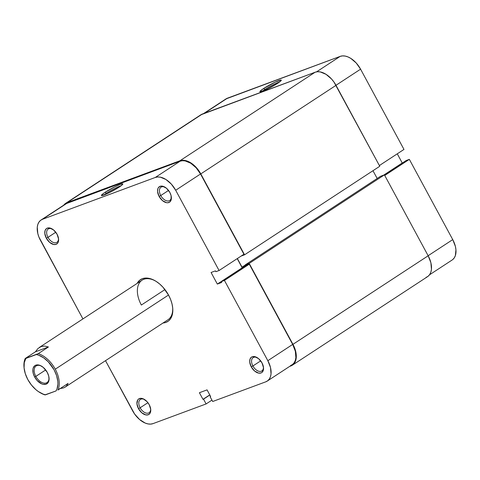 <?xml version="1.0" encoding="UTF-8"?>
<svg xmlns="http://www.w3.org/2000/svg" width="480" height="480" viewBox="0 0 480 480"><rect width="100%" height="100%" fill="white"/><g stroke="black" fill="none" stroke-linecap="round" stroke-linejoin="round"><path stroke-width="0.72" d="M47.976 237.354A7.95 4.824 -123.2 0 0 54.72 242.79A7.95 4.824 -123.2 0 0 58.5 238.374A7.95 4.824 56.8 0 1 56.928 242.304A7.95 4.824 56.8 0 1 47.976 237.354L55.77 232.248L47.976 237.354A7.95 4.824 56.8 0 1 48.216 229.002A7.95 4.824 56.8 0 1 52.452 229.128A7.95 4.824 -123.2 0 0 47.184 230.148A7.95 4.824 -123.2 0 0 47.976 237.354L46.326 238.218L47.976 237.354M57.06 234.24A9.27 5.634 56.8 0 1 58.566 238.872A9.27 5.634 56.8 0 1 54.414 244.572A9.27 5.634 56.8 0 1 46.326 238.218L49.668 242.388L53.688 244.482L56.076 244.338L57.798 242.958L58.32 241.866L58.59 239.082L57.06 234.24L53.718 230.07L49.698 227.976L47.31 228.12L46.344 228.666L45.066 230.592L44.796 233.376L46.326 238.218A9.27 5.634 56.8 0 1 45.504 229.632A9.27 5.634 56.8 0 1 52.02 228.87A9.27 5.634 56.8 0 1 57.06 234.24M160.746 195.552A7.95 4.824 -123.2 0 0 167.49 200.982A7.95 4.824 -123.2 0 0 171.276 196.566A7.95 4.824 56.8 0 1 169.698 200.496A7.95 4.824 56.8 0 1 160.746 195.552L168.546 190.44L160.746 195.552A7.95 4.824 56.8 0 1 160.992 187.194A7.95 4.824 56.8 0 1 165.222 187.32A7.95 4.824 -123.2 0 0 159.954 188.34A7.95 4.824 -123.2 0 0 160.746 195.552L159.102 196.41L160.746 195.552M169.83 192.432A9.27 5.634 56.8 0 1 171.342 197.064A9.27 5.634 56.8 0 1 167.184 202.764A9.27 5.634 56.8 0 1 159.102 196.41L162.438 200.58L166.464 202.674L167.718 202.764L169.812 201.984L171.09 200.058L171.102 195.684L169.83 192.432L166.488 188.262L162.468 186.168L160.08 186.312L158.364 187.692L157.842 188.784L157.566 191.568L159.102 196.41A9.27 5.634 56.8 0 1 158.274 187.824A9.27 5.634 56.8 0 1 164.79 187.062A9.27 5.634 56.8 0 1 169.83 192.432M140.13 407.79A7.95 4.824 -123.2 0 0 146.874 413.22A7.95 4.824 -123.2 0 0 150.654 408.804A7.95 4.824 56.8 0 1 149.082 412.734A7.95 4.824 56.8 0 1 140.13 407.79L147.924 402.684L140.13 407.79A7.95 4.824 56.8 0 1 140.37 399.438A7.95 4.824 56.8 0 1 144.606 399.564A7.95 4.824 -123.2 0 0 139.332 400.584A7.95 4.824 -123.2 0 0 140.13 407.79L138.48 408.654L140.13 407.79M149.208 404.676A9.27 5.634 56.8 0 1 150.72 409.308A9.27 5.634 56.8 0 1 146.568 415.002A9.27 5.634 56.8 0 1 138.48 408.654L141.822 412.824L145.842 414.918L148.23 414.774L149.952 413.394L150.474 412.302L150.744 409.512L149.208 404.676L147.126 401.724L143.184 398.814L140.592 398.322L138.498 399.096L137.742 399.936L136.95 403.812L138.48 408.654A9.27 5.634 56.8 0 1 137.658 400.068A9.27 5.634 56.8 0 1 144.174 399.306A9.27 5.634 56.8 0 1 149.208 404.676M252.9 365.982A7.95 4.824 -123.2 0 0 259.644 371.412A7.95 4.824 -123.2 0 0 263.43 366.996A7.95 4.824 56.8 0 1 261.852 370.926A7.95 4.824 56.8 0 1 252.9 365.982L260.7 360.876L252.9 365.982A7.95 4.824 56.8 0 1 253.146 357.63A7.95 4.824 56.8 0 1 257.376 357.756A7.95 4.824 -123.2 0 0 252.108 358.776A7.95 4.824 -123.2 0 0 252.9 365.982L251.256 366.846L252.9 365.982M261.984 362.868A9.27 5.634 56.8 0 1 263.496 367.5A9.27 5.634 56.8 0 1 259.338 373.2A9.27 5.634 56.8 0 1 251.256 366.846L254.592 371.016L258.618 373.11L261 372.966L261.966 372.42L263.244 370.494L263.514 367.704L261.984 362.868L258.642 358.698L254.622 356.604L252.234 356.748L251.274 357.294L249.99 359.22L249.72 362.004L251.256 366.846A9.27 5.634 56.8 0 1 250.428 358.26A9.27 5.634 56.8 0 1 256.944 357.498A9.27 5.634 56.8 0 1 261.984 362.868M121.056 185.79A10.836 1.182 -28.4 0 0 106.47 193.2L105.078 192.324A12.156 1.326 151.6 0 1 116.802 185.862A12.156 1.326 151.6 0 1 122.814 184.098A12.156 1.326 151.6 0 1 119.148 187.11L122.454 184.608L122.742 183.864L120.198 184.422L114.924 186.762L105.078 192.324L102.522 194.148L101.49 195.564L107.34 193.608L119.148 187.11A12.156 1.326 151.6 0 1 108.516 193.05A12.156 1.326 151.6 0 1 101.556 195.594A12.156 1.326 151.6 0 1 105.078 192.324L106.47 193.2A10.836 1.182 151.6 0 1 121.056 185.79M162.918 323.01L165.966 322.386L168.558 320.922L170.598 318.672L172.002 315.726L172.728 312.198L172.734 308.22L172.026 303.948L170.634 299.55L168.606 295.182A24.978 15.168 56.8 0 1 172.68 307.662A24.978 15.168 56.8 0 1 163.038 323.004M106.824 193.842L106.47 193.2L106.824 193.842M172.626 307.176A23.658 14.364 56.8 0 1 167.994 319.752L65.202 387.072M141.348 305.04L164.958 289.578L141.348 305.04A23.658 14.364 56.8 0 1 142.074 280.176A23.658 14.364 56.8 0 1 155.454 280.962A23.658 14.364 -123.2 0 0 139.158 283.29A23.658 14.364 -123.2 0 0 141.348 305.04M132.624 410.826L105.51 360.678L134.628 414.054L139.608 419.544L145.236 423.078L148.026 423.924L150.648 424.11L153.018 423.624A19.398 11.778 56.8 0 1 132.624 410.826M41.064 220.002L65.904 203.736A19.398 11.778 -123.2 0 1 67.362 202.998L42.522 219.27L67.362 202.998L180.138 161.19L155.292 177.462L42.522 219.27A19.398 11.778 56.8 0 0 41.064 220.002A19.398 11.778 56.8 0 0 40.47 240.39L82.926 318.912L38.898 237L37.812 233.58L37.272 227.178L37.83 224.436L38.928 222.15L40.506 220.404L42.522 219.27L155.292 177.462L157.662 176.976L160.29 177.162L165.918 179.484L171.324 184.086L175.686 190.26L200.526 173.994L243.924 254.244L219.078 270.516L175.686 190.26L219.078 270.516L215.904 271.692L215.46 270.864L211.08 272.49L217.338 284.07L221.718 282.444L221.274 281.622L224.448 280.44L267.84 360.696L270.498 367.5L271.038 373.908L270.48 376.644L269.388 378.936L267.804 380.676L265.788 381.816L212.688 401.502L210.09 396.702L210.642 396.498L207.06 389.88L199.398 392.724L202.974 399.342L203.526 399.138L206.118 403.938L153.018 423.624L206.118 403.938L203.526 399.138L202.974 399.342L209.772 394.89L202.974 399.342L199.398 392.724L207.06 389.88L210.642 396.498L210.09 396.702L210.576 396.384L210.09 396.702L212.688 401.502L265.788 381.816A19.398 11.778 56.8 0 0 267.246 381.084L292.086 364.812A19.398 11.778 -123.2 0 0 292.68 344.43L249.288 264.174L246.114 265.35L221.274 281.622L221.718 282.444L217.338 284.07L242.184 267.804L237.222 258.63L242.184 267.804L242.622 267.642L217.338 284.07L211.08 272.49L215.46 270.864L215.904 271.692L219.078 270.516L243.924 254.244L200.526 173.994L196.164 167.82L190.758 163.218L185.13 160.89L182.502 160.704L180.138 161.19L65.868 203.76M290.628 365.55L292.644 364.41L294.228 362.664L295.32 360.378L295.878 357.636L295.338 351.234L292.68 344.43L267.84 360.696L224.448 280.44L249.288 264.174L292.68 344.43L267.84 360.696A19.398 11.778 56.8 0 1 267.246 381.084M168.606 295.182L162.99 287.232L159.612 283.95L156.024 281.31L152.364 279.402L148.776 278.31L145.392 278.076L142.344 278.7L139.752 280.164L137.118 283.422A24.978 15.168 56.8 0 1 155.034 280.716A24.978 15.168 56.8 0 1 168.606 295.182M211.944 400.122L206.118 403.938L211.944 400.122M175.686 190.26L200.526 173.994A19.398 11.778 -123.2 0 0 180.138 161.19L155.292 177.462A19.398 11.778 56.8 0 1 175.686 190.26M209.832 395.01L203.526 399.138L209.832 395.01M246.114 265.35L249.288 264.174L224.448 280.44L221.274 281.622L246.114 265.35M103.932 195.042A10.836 1.182 151.6 0 1 106.47 193.2A10.836 1.182 -28.4 0 0 103.932 195.042M200.82 114.816L315.126 72.228L317.55 71.73L320.238 71.922L326.004 74.304L331.548 79.02L333.96 82.038L379.764 166.26L336.018 85.344A19.872 12.066 -123.2 0 0 315.126 72.228L202.35 114.036L67.14 202.584L202.35 114.036A19.872 12.066 -123.2 0 0 200.862 114.792L65.646 203.34A19.872 12.066 56.8 0 1 67.14 202.584L179.91 160.776A19.872 12.066 56.8 0 1 200.802 173.892L244.554 254.808L241.128 256.074L244.554 254.808L379.764 166.26L244.554 254.808L200.802 173.892L336.018 85.344L200.802 173.892L196.332 167.568L190.794 162.852L185.028 160.47L182.334 160.278L179.91 160.776L315.126 72.228L179.91 160.776L67.14 202.584L65.076 203.754L63.456 205.542M63.72 205.17A19.872 12.066 56.8 0 1 65.646 203.34M290.856 365.964L289.656 366.408L292.914 364.794L294.54 363.006L295.656 360.666L296.232 357.858L295.674 351.3L292.956 344.328A19.872 12.066 56.8 0 1 292.344 365.208A19.872 12.066 56.8 0 1 290.856 365.964M426.066 277.416L428.13 276.246L429.75 274.458L430.872 272.118L431.442 269.31L430.89 262.752L428.166 255.78L292.956 344.328L428.166 255.78L384.42 174.864L249.204 263.412L292.956 344.328L249.204 263.412L384.42 174.864L380.478 176.322L245.262 264.87L249.204 263.412L245.262 264.87L380.478 176.322L384.42 174.864L428.166 255.78A19.872 12.066 -123.2 0 1 427.56 276.66L292.344 365.208M245.676 265.638L245.262 264.87L245.676 265.638M245.334 265.002L242.034 267.162L245.064 266.04L242.034 267.162L245.334 265.002M377.178 178.488L372.972 170.706L377.178 178.488M237.372 258.534L242.034 267.162L237.372 258.534M264.954 89.412A10.836 1.182 -28.4 0 0 262.416 91.26A10.836 1.182 151.6 0 1 264.954 89.412L265.302 90.06L264.954 89.412A10.836 1.182 151.6 0 1 279.534 82.002A10.836 1.182 -28.4 0 0 264.954 89.412L263.562 88.536L264.954 89.412M277.632 83.322A12.156 1.326 151.6 0 1 266.994 89.268A12.156 1.326 151.6 0 1 260.034 91.806A12.156 1.326 151.6 0 1 263.562 88.536L260.256 91.038L259.968 91.776L265.824 89.82L277.632 83.322L280.938 80.82L281.226 80.082L275.37 82.038L263.562 88.536A12.156 1.326 151.6 0 1 275.286 82.08A12.156 1.326 151.6 0 1 281.298 80.31A12.156 1.326 151.6 0 1 277.632 83.322M409.344 159.36L384.744 175.47L409.344 159.36L406.17 160.536L384.126 174.972L406.17 160.536L409.344 159.36L452.736 239.61L409.344 159.36M428.136 255.72L452.736 239.61L428.136 255.72M402.672 162.822L402.234 162.984L397.278 153.816L402.234 162.984L402.672 162.822M203.55 113.592L225.96 98.916A19.398 11.778 -123.2 0 1 227.418 98.184L204.324 113.31L227.418 98.184L340.188 56.376A19.398 11.778 -123.2 0 1 360.582 69.174L335.982 85.284L360.582 69.174L403.974 149.43L379.38 165.54L403.974 149.43L360.582 69.174L356.22 63L350.814 58.404L347.97 56.922L345.18 56.076L342.558 55.89L340.188 56.376L225.924 98.94M452.7 259.596L454.284 257.85L455.376 255.564L455.94 249.738L455.394 246.42L452.736 239.61A19.398 11.778 -123.2 0 1 452.142 259.998L429.492 274.83M340.188 56.376L316.566 71.844L340.188 56.376M383.688 175.134L402.234 162.984L383.688 175.134M35.832 376.392A9.936 6.036 -123.2 0 0 44.364 383.19A9.936 6.036 -123.2 0 0 48.978 377.424A9.936 6.036 56.8 0 1 47.028 382.578A9.936 6.036 56.8 0 1 35.832 376.392L45.69 369.942L35.832 376.392A9.936 6.036 56.8 0 1 36.138 365.952A9.936 6.036 56.8 0 1 41.64 366.216A9.936 6.036 -123.2 0 0 34.89 367.308A9.936 6.036 -123.2 0 0 35.832 376.392L34.656 377.01L35.832 376.392M47.25 372.342A10.884 6.606 56.8 0 1 49.026 377.778A10.884 6.606 56.8 0 1 44.148 384.462A10.884 6.606 56.8 0 1 34.656 377.01L37.104 380.472L41.736 383.886L43.296 384.36L46.098 384.192L48.114 382.572L48.732 381.288L49.044 379.752L48.738 376.158L47.25 372.342L43.332 367.446L40.176 365.466L38.61 364.992L35.808 365.16L34.68 365.796L33.18 368.058L32.862 369.6L33.168 373.188L34.656 377.01A10.884 6.606 56.8 0 1 33.69 366.936A10.884 6.606 56.8 0 1 41.334 366.036A10.884 6.606 56.8 0 1 47.25 372.342M44.922 394.878L45.546 394.824A22.71 13.788 56.8 0 1 40.158 392.7A22.71 13.788 56.8 0 1 27.816 379.548L25.296 373.668L24.078 367.872A23.658 14.364 56.8 0 1 25.242 358.47L35.43 351.798L37.95 348.534L41.088 346.578L44.658 346.05L48.432 346.98L38.244 353.652A23.658 14.364 56.8 0 1 55.266 369.192L168.522 295.026L55.266 369.192A23.658 14.364 56.8 0 1 57.924 390.054L68.112 383.382L66.342 386.154L65.196 387.078L63.456 387.948L59.64 388.644L63.456 387.948L65.028 387.18L66.342 386.154L68.112 383.382L57.924 390.054A23.658 14.364 -123.2 0 0 55.266 369.192A23.658 14.364 -123.2 0 0 38.244 353.652L36.366 354.528A22.71 13.788 56.8 0 1 54.09 369.804A22.71 13.788 56.8 0 1 56.046 390.93L45.546 394.824L43.14 394.11L38.238 391.488L35.844 389.628L31.434 385.02L27.816 379.548A22.71 13.788 56.8 0 1 24.114 368.202A22.71 13.788 56.8 0 1 25.86 358.422L36.366 354.528L38.772 355.242L43.674 357.864L48.348 361.89L54.09 369.804L56.616 375.684L57.828 381.48L57.906 384.192L57.006 388.968L56.046 390.93L44.922 394.878A23.658 14.364 56.8 0 1 40.452 392.862A23.658 14.364 -123.2 0 0 40.752 393.036A23.658 14.364 -123.2 0 0 44.922 394.878M24.078 367.872L24.276 362.646L25.86 358.422L25.242 358.47A23.658 14.364 -123.2 0 0 24.042 367.518L24.114 368.202M25.242 358.47L35.43 351.798L48.432 346.98L38.244 353.652L25.242 358.47M48.432 346.98L35.43 351.798L37.95 348.534L41.088 346.578L44.658 346.05L48.432 346.98M40.752 393.036L40.158 392.7M39.282 347.49L142.074 280.176"/></g></svg>
